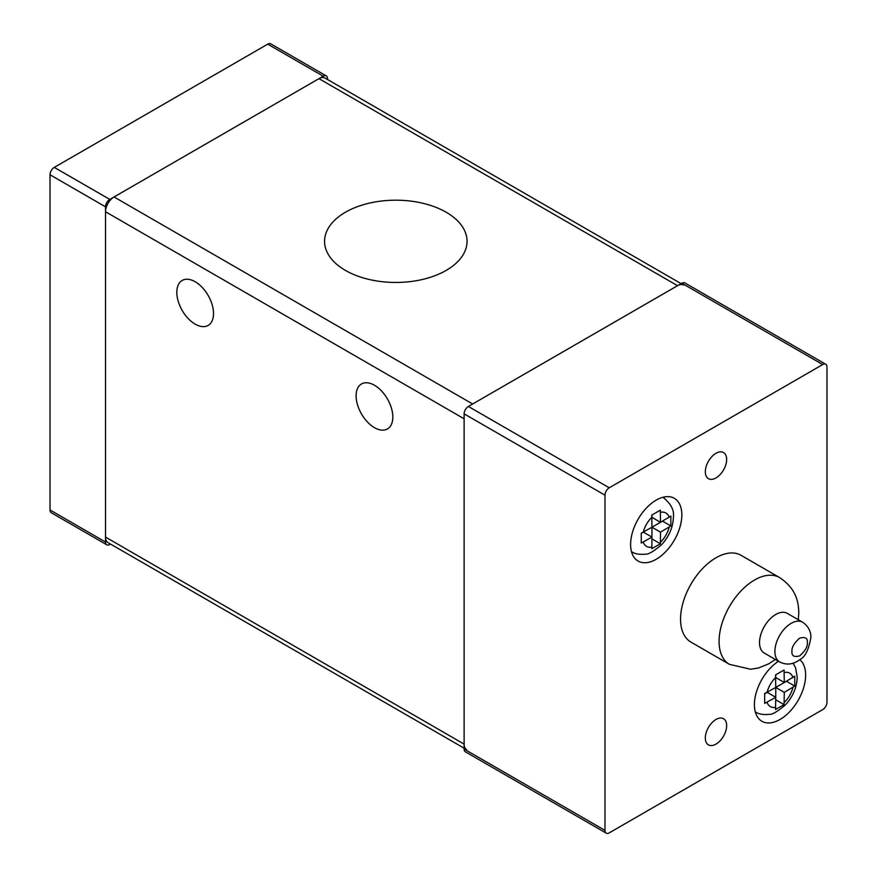 <?xml version="1.0" encoding="UTF-8"?>
<svg xmlns="http://www.w3.org/2000/svg" width="877" height="877" viewBox="0 0 877 877"><rect width="100%" height="100%" fill="white"/><g stroke="black" fill="none" stroke-linecap="round" stroke-linejoin="round"><path stroke-width="1.32" d="M105.514 542.019L50.022 509.975L50.022 174.775L105.514 206.819L105.514 542.019A6.04 3.486 -60 0 0 106.764 544.781A6.04 3.486 -60 0 0 109.789 544.485L110.524 544.058M267.737 44.146L323.24 76.189A6.04 3.486 -60 0 1 326.255 75.893L270.763 43.85A6.04 3.486 120 0 0 267.737 44.146L54.286 167.386A6.04 3.486 120 0 0 50.022 174.775M50.022 509.975A6.04 3.486 120 0 0 51.272 512.738L106.764 544.781M323.24 76.189L109.789 199.419L54.286 167.386M105.514 206.819A6.04 3.486 -60 0 1 109.789 199.419M327.505 79.5L327.505 78.656A6.04 3.486 -60 0 0 326.255 75.893M392.819 417.057A25.959 14.986 60 0 1 387.448 428.941A25.959 14.986 60 0 1 367.441 421.98A25.959 14.986 60 0 1 356.106 395.856A25.959 14.986 60 0 1 361.488 383.973A25.959 14.986 60 0 1 381.495 390.934A25.959 14.986 60 0 1 392.819 417.057M213.528 313.538A25.959 14.986 60 0 1 208.145 325.422A25.959 14.986 60 0 1 188.138 318.472A25.959 14.986 60 0 1 176.814 292.348A25.959 14.986 60 0 1 182.186 280.454A25.959 14.986 60 0 1 202.192 287.415A25.959 14.986 60 0 1 213.528 313.538M345.439 212.245A71.234 41.131 180 0 1 423.076 203.321A71.234 41.131 180 0 1 467.046 241.328A71.234 41.131 180 0 1 446.185 270.401A71.234 41.131 180 0 1 368.548 279.325A71.234 41.131 180 0 1 324.567 241.328A71.234 41.131 180 0 1 345.439 212.245M466.619 749.649A12.07 6.972 -60 0 1 464.119 744.124L464.119 418.778L105.514 211.752L105.514 537.086A12.07 6.972 120 0 0 108.024 542.622L464.119 748.202M683.6 285.091A12.07 6.972 -60 0 0 677.559 285.683L472.648 403.99L114.054 196.963A12.07 6.972 120 0 0 105.514 211.752M114.054 196.963L318.965 78.656A12.07 6.972 120 0 1 325.005 78.053L681.1 283.644M779.653 661.949L764.284 653.08A22.945 13.243 -60 0 1 759.526 642.578A22.945 13.243 -60 0 1 769.546 619.491A22.945 13.243 -60 0 1 787.217 613.341L802.587 622.21A22.945 13.243 -60 0 0 784.915 628.36A22.945 13.243 -60 0 0 774.895 651.447A22.945 13.243 -60 0 0 779.653 661.949C786.636 665.391 793.444 664.547 800.076 659.416C805.119 656.983 808.715 649.725 810.874 637.645C811.039 635.003 810.458 627.428 802.587 622.21M641.251 543.06L641.251 533.194L651.951 527.23L651.786 515.095L660.326 510.162L660.491 522.297L670.861 516.093L670.861 525.948L660.491 532.153L660.381 543.773L651.841 548.695L651.951 537.086L641.251 543.06M764.678 703.398L764.678 693.543L775.75 687.436L775.531 674.928L784.071 669.995L784.29 682.503L794.759 676.211L794.759 686.077L784.29 692.359L784.071 704.593L775.531 709.526L775.75 697.292L764.678 703.398M741.043 555.305A50.11 28.93 120 0 0 702.422 568.734A50.11 28.93 120 0 0 680.552 619.162A50.11 28.93 120 0 0 690.933 642.096L729.456 664.349A50.11 28.93 -60 0 1 719.074 641.405A50.11 28.93 -60 0 1 740.955 590.977A50.11 28.93 -60 0 1 779.565 577.548L741.043 555.305M705.316 471.771A15.095 8.715 120 0 0 708.441 478.678A15.095 8.715 120 0 0 720.072 474.632A15.095 8.715 120 0 0 726.66 459.449A15.095 8.715 120 0 0 723.536 452.543A15.095 8.715 120 0 0 711.905 456.577A15.095 8.715 120 0 0 705.316 471.771M705.316 737.963A15.095 8.715 120 0 0 708.441 744.869A15.095 8.715 120 0 0 720.072 740.824A15.095 8.715 120 0 0 726.66 725.641A15.095 8.715 120 0 0 723.536 718.723A15.095 8.715 120 0 0 711.905 722.769A15.095 8.715 120 0 0 705.316 737.963M630.607 544.474A36.22 20.916 120 0 0 638.105 561.061A36.22 20.916 120 0 0 666.016 551.359A36.22 20.916 120 0 0 681.835 514.909A36.22 20.916 120 0 0 674.325 498.322A36.22 20.916 120 0 0 646.415 508.024A36.22 20.916 120 0 0 630.607 544.474M778.469 661.269A36.22 20.916 120 0 0 754.406 704.691A36.22 20.916 120 0 0 761.905 721.267A36.22 20.916 120 0 0 789.826 711.565A36.22 20.916 120 0 0 805.634 675.115A36.22 20.916 120 0 0 799.769 659.657M464.119 749.057A6.04 3.486 120 0 0 465.369 751.819L606.237 833.15A6.04 3.486 -60 0 1 604.987 830.387L464.119 749.057L464.119 413.845L604.987 495.187A6.04 3.486 -60 0 1 609.263 487.787L822.714 364.558A6.04 3.486 -60 0 1 825.728 364.262A6.04 3.486 -60 0 1 826.978 367.024L826.978 702.225A6.04 3.486 -60 0 1 822.714 709.614L609.263 832.854A6.04 3.486 -60 0 1 606.237 833.15M609.263 487.787L468.384 406.457A6.04 3.486 120 0 0 464.119 413.845M468.384 406.457L681.835 283.227L822.714 364.558M825.728 364.262L684.849 282.92A6.04 3.486 120 0 0 681.835 283.227M604.987 495.187L604.987 830.387M641.262 533.391L643.411 532.153L651.951 537.086L651.951 527.23L662.508 521.124L670.861 525.948M643.247 532.251C644.77 526.43 647.675 521.409 651.951 517.167L651.951 515.007M651.951 517.364L660.491 522.297M651.951 527.23L660.491 532.153M651.951 538.895L660.381 543.773M764.7 693.817L767.211 692.359L775.75 697.292L775.75 687.436L786.428 681.265L794.759 686.077M767.046 692.457C768.57 686.647 771.475 681.615 775.75 677.384L775.75 674.819M775.75 677.57L784.29 682.503M775.75 687.436L784.29 692.359M775.75 699.791L784.071 704.593M105.514 537.086L464.119 744.124M677.559 285.683L318.965 78.656M807.344 642.578C807.783 646.513 805.218 650.953 799.66 655.886C794.102 657.377 791.536 655.897 791.975 651.447C791.536 647.5 794.102 643.071 799.66 638.138C805.218 636.647 807.783 638.127 807.344 642.578M662.859 497.292A31.397 18.121 -60 0 1 663.374 497.577C670.938 503.793 674.292 510.228 673.415 516.871C673.097 527 669.25 536.176 661.883 544.398C653.76 551.392 648.246 554.648 645.351 554.132C636 555.218 631.857 551.83 631.988 551.951A31.397 18.121 -60 0 1 631.484 551.644M669.195 527.132C667.66 532.953 664.766 537.974 660.491 542.216M651.951 547.138C647.675 547.84 644.77 546.163 643.247 542.118M755.788 712.157A31.397 18.121 -60 0 1 755.283 711.85L755.788 712.157C755.656 712.036 759.8 715.424 769.151 714.338C772.045 714.854 777.559 711.609 785.682 704.604C793.049 696.382 796.897 687.217 797.215 677.088L795.538 667.704L793.115 663.209M792.994 687.338C791.46 693.159 788.566 698.18 784.29 702.422M775.75 707.344C771.475 708.046 768.57 706.369 767.046 702.324M660.491 512.245C664.766 511.543 667.66 513.22 669.195 517.266M784.29 672.451C788.566 671.749 791.46 673.426 792.994 677.482M729.456 664.349L750.591 669.25L758.473 667.978L768.712 663.856L775.367 659.482M798.311 619.743L798.783 612.815C798.574 601.666 795.998 588.467 779.565 577.548"/></g></svg>

